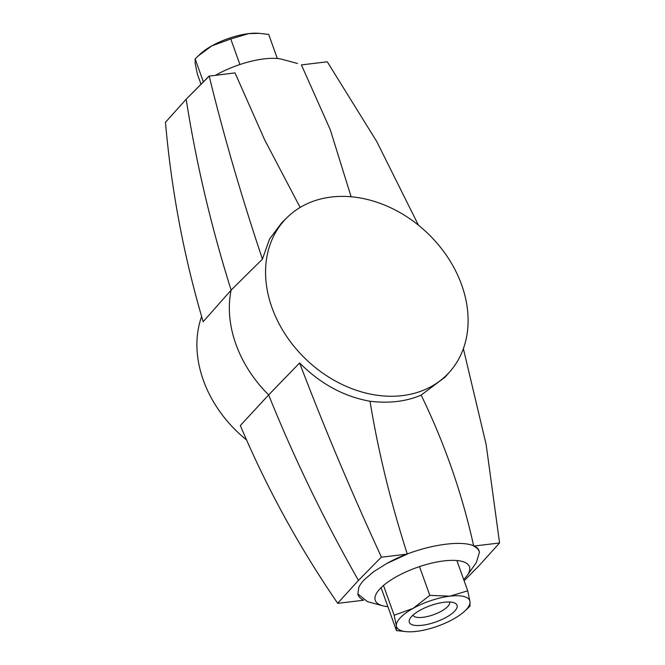 <?xml version="1.0" encoding="UTF-8"?>
<svg xmlns="http://www.w3.org/2000/svg" width="665" height="665" viewBox="0 0 665 665"><rect width="100%" height="100%" fill="white"/><g stroke="black" fill="none" stroke-linecap="round" stroke-linejoin="round"><path stroke-width="1" d="M463.671 579.498A50.008 16.982 160.3 0 0 464.66 578.492A50.008 16.982 160.3 0 0 467.204 575.441A50.008 16.982 160.3 0 0 440.895 561.318A50.008 16.982 160.3 0 0 380.089 588.675A50.008 16.982 160.3 0 0 382.566 605.749A50.008 16.982 160.3 0 0 387.87 606.638M467.204 575.441L476.273 562.698L479.423 552.374C477.819 536.314 423.015 542.914 386.681 563.538L373.788 571.576L364.287 579.714C361.627 582.548 359.798 585.142 358.776 587.503L357.87 593.961L367.471 601.65L382.566 605.749M461.66 284.911A112.136 87.589 43.4 0 0 382.525 204.255A112.136 87.589 43.4 0 0 287.446 217.172A112.136 87.589 43.4 0 0 272.01 307.737A112.136 87.589 43.4 0 0 354.437 389.615A112.136 87.589 43.4 0 0 450.172 371.311A112.136 87.589 43.4 0 0 461.66 284.911M287.446 217.172L281.877 222.576L269.516 239.059L262.442 259.126C241.362 196.217 223.615 135.211 209.201 76.126L235.019 72.892L264.695 139.908L300.131 207.43M463.372 348.66L486.165 444.636L499.573 542.981L473.696 546.09C462.242 493.954 444.719 443.621 421.136 395.101C406.315 401.494 389.274 403.547 370.014 401.253C343.838 396.573 320.38 383.805 299.616 362.965L268.643 394.919A114.23 89.218 43.4 0 1 235.909 344.204A114.23 89.218 43.4 0 1 231.121 290.123A1340.116 1046.743 -136.6 0 1 186.167 99.226L165.469 122.294C171.395 190.348 183.956 256.815 203.158 321.71L231.121 290.123L262.442 259.126M201.628 316.49A112.136 87.589 43.4 0 0 203.34 380.239A112.136 87.589 43.4 0 0 246.549 439.939M268.643 394.919L240.339 425.55C266.673 487.827 299.117 547.062 337.67 603.246L358.452 580.412A1340.116 1046.743 -136.6 0 1 268.643 394.919M297.529 63.491L282.434 59.401A50.008 16.982 160.3 0 0 215.701 75.22M418.451 225.202L376.789 141.612L327.28 61.787L301.411 64.904L330.289 129.758L351.112 196.765M209.201 76.126L186.167 99.226L209.151 76.01M165.469 122.294L186.167 99.226M421.136 395.101L445.159 377.08L450.172 371.311M499.573 542.981L478.833 565.923L464.128 580.769M299.616 362.965C324.079 427.229 351.344 491.925 381.411 557.071L358.452 580.412L337.67 603.246M381.411 557.071L358.452 580.412M479.423 552.374C478.975 549.913 477.063 547.819 473.696 546.09M337.72 603.355L363.398 600.262M357.87 593.961C358.319 596.422 360.222 598.517 363.589 600.246M386.681 563.538L407.312 554.086C390.721 502.565 378.285 451.618 370.014 401.253M381.444 557.195L407.312 554.086M201.013 84.231L197.414 74.189L195.178 63.458L195.136 58.869L200.647 53.682A38.836 13.192 -19.7 0 1 211.852 45.852L230.772 38.977L248.635 33.624L259.284 33.341L268.693 34.414L277.322 58.52M198.112 56.018L211.852 45.852A38.836 13.192 -19.7 0 1 248.635 33.624A38.836 13.192 -19.7 0 1 257.704 33.25L259.284 33.341M230.772 38.977L239.915 64.53M195.136 58.869L203.365 81.853M454.627 611.185A25.361 8.612 160.3 0 0 454.394 602.872A25.361 8.612 160.3 0 0 432.932 604.768A25.361 8.612 160.3 0 0 411.743 616.347A25.361 8.612 160.3 0 0 409.873 618.816A25.361 8.612 160.3 0 0 424.727 624.909A25.361 8.612 160.3 0 0 454.627 611.185M413.031 615.1A19.418 6.592 160.3 0 0 428.169 616.339A19.418 6.592 160.3 0 0 447.72 606.53A19.418 6.592 160.3 0 0 449.598 602.008M467.719 590.811L449.856 596.164L429.798 595.375L413.081 608.392A38.836 13.192 160.3 0 0 400.338 617.719A38.836 13.192 160.3 0 0 396.398 625.998L396.448 630.586L407.429 631.75A38.836 13.192 160.3 0 0 416.506 631.376A38.836 13.192 160.3 0 0 453.289 619.148A38.836 13.192 160.3 0 0 464.494 611.318A38.836 13.192 160.3 0 0 469.964 601.542L467.719 590.811L456.88 560.529M464.494 611.318L470.005 606.131L469.964 601.542A38.836 13.192 160.3 0 0 449.856 596.164A38.836 13.192 160.3 0 0 413.081 608.392L394.162 615.258L396.398 625.998A38.836 13.192 160.3 0 0 407.429 631.75M396.448 630.586L381.078 587.669M429.798 595.375L419.499 566.605M394.162 615.258L383.489 585.466"/></g></svg>
